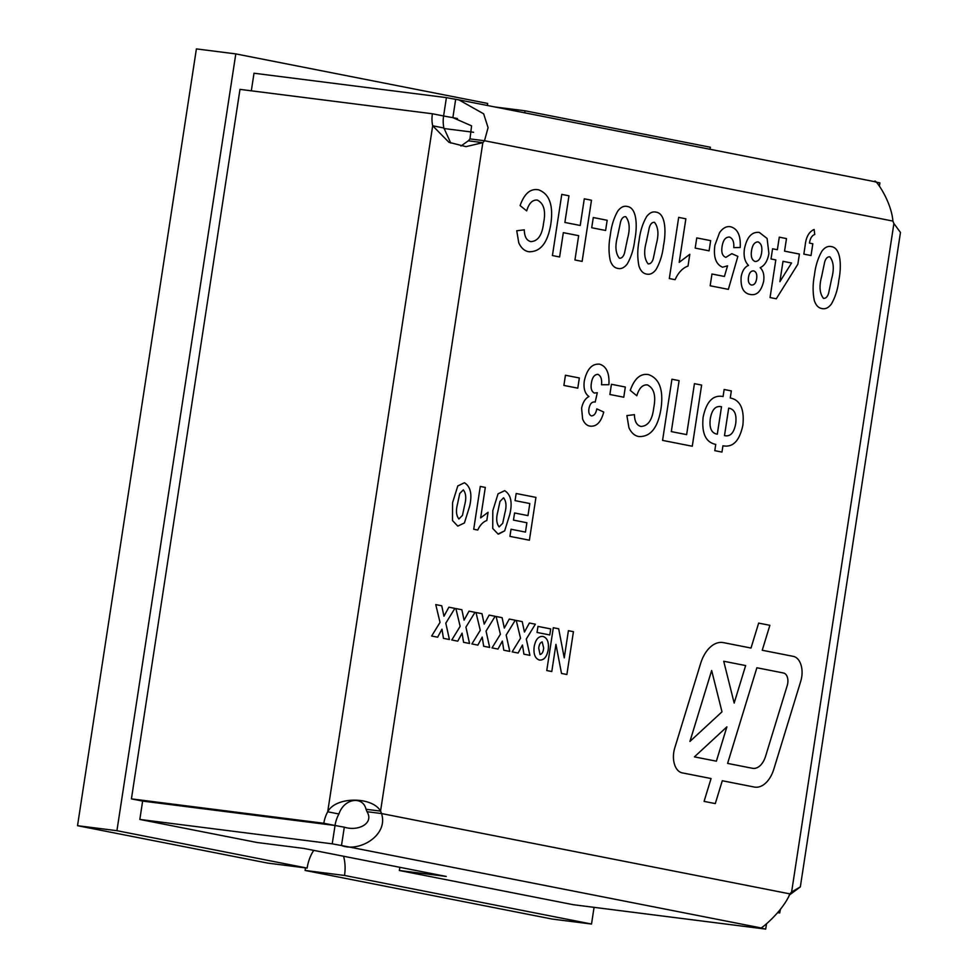<?xml version="1.0" encoding="UTF-8"?>
<svg xmlns="http://www.w3.org/2000/svg" width="978" height="978" viewBox="0 0 978 978"><rect width="100%" height="100%" fill="white"/><g stroke="black" fill="none" stroke-linecap="round" stroke-linejoin="round"><path stroke-width="1.47" d="M673.769 752.302A18.57 11.406 97.2 0 0 682.167 772.852L711.067 778.537L704.074 801.385L715.297 803.598L722.29 780.75L754.246 787.033A27.861 17.115 97.2 0 0 754.955 787.143A27.861 17.115 97.2 0 0 773.855 769.063L800.786 681.091A18.57 11.406 97.2 0 0 793.329 656.372L762.241 650.26L769.882 625.309L758.647 623.108L751.018 648.047L723.475 642.632A32.506 19.963 97.2 0 0 722.644 642.497A32.506 19.963 97.2 0 0 700.59 663.597L674.71 748.133A18.57 11.406 97.2 0 0 673.769 752.302M594.074 907.34L591.519 924.039L344.513 875.457A30.954 19.01 97.2 0 0 343.547 856.239M313.767 850.371A30.954 19.01 97.2 0 0 307.141 868.097L116.932 830.689L77.531 825.689L267.74 863.109L307.141 868.097M524.685 112.812A30.954 19.01 97.2 0 0 525.039 110.795L710.395 147.25L710.077 149.292M116.932 830.689L235.796 53.9L487.667 103.436A30.954 19.01 97.2 0 0 487.399 105.477M432.386 113.766L443.596 115.979L446.408 97.617A27.861 0.917 -171.3 0 0 455.675 99.304L458.878 99.878L483.645 113.815L488.083 127.641L484.501 140.734A27.861 17.115 -82.8 0 1 482.839 142.654L465.968 146.639L448.926 142.299L432.679 125.783A27.861 21.968 -78.9 0 1 432.386 113.766L239.989 89.377L131.419 798.879L142.629 801.08L139.83 819.442L256.982 842.486L303.84 848.427L446.225 876.435L399.354 870.493L573.304 904.711L765.713 929.1L766.483 924.027M399.843 867.315L399.354 870.493M446.408 97.617L254.011 73.228L251.322 90.82M591.519 924.039L552.118 919.051L305.112 870.457A30.954 19.01 97.2 0 0 305.429 867.889M344.513 875.457L305.112 870.457M525.039 110.795L495.064 106.993M235.796 53.9L196.395 48.9L77.531 825.689M765.713 929.1A27.861 0.917 8.7 0 1 760.615 927.951C758.317 931.056 781.997 912.865 789.955 893.892A27.861 17.115 -82.8 0 1 791.618 891.973L800.334 886.899L900.469 232.458L893.904 223.51A27.861 17.115 -82.8 0 1 892.914 221.077C891.129 199.805 873.721 176.81 874.809 181.737M760.529 927.829L341.493 845.505A27.861 0.917 -171.3 0 1 332.227 843.831L335.038 825.481L323.828 823.268A27.861 21.968 101.1 0 1 327.703 811.789C336.029 796.055 372.777 796.715 380.552 811.117A27.861 17.115 -82.8 0 1 381.542 813.549C388.633 835.481 359.122 852.535 341.493 845.505L344.305 827.156C358.107 831.655 374.305 823.403 367.007 811.703A27.861 17.115 -82.8 0 0 366.016 809.271C363.07 795.909 344.305 797.975 338.914 813.989A27.861 21.968 101.1 0 0 335.038 825.481L142.629 801.092L335.038 825.481A27.861 0.917 -171.3 0 0 344.305 827.156M498.034 493.841L504.672 490.675C510.822 494.465 512.57 502.276 509.893 514.11L504.66 530.858L498.034 534.037L492.729 528.462L492.802 510.65L498.046 493.853L504.672 490.675C510.822 494.465 512.57 502.276 509.893 514.11L504.66 530.858L498.523 534.11M457.79 485.932L464.428 482.753C470.577 486.543 472.325 494.355 469.648 506.188L464.416 522.949L457.79 526.115L452.484 520.54L452.557 502.741L457.802 485.932L464.428 482.753C470.589 486.543 472.325 494.355 469.648 506.188L464.428 522.949L457.79 526.115M534.171 646.702C535.541 639.539 538.438 636.116 542.876 636.421L542.876 636.421C547.289 637.803 549.074 642.216 548.23 649.673C546.873 656.923 543.939 660.382 539.416 660.052C535.076 658.536 533.34 654.086 534.171 646.702C535.541 639.539 538.45 636.116 542.876 636.421L542.876 636.421C547.289 637.803 549.061 642.216 548.218 649.673L548.23 649.673C546.873 656.923 543.927 660.382 539.404 660.052L539.404 660.052M516.25 620.431L522.228 621.617L524.44 632.032L529.391 623.023L535.369 624.196L526.298 639.013L529.917 655.358L523.927 654.172L522.46 645.028L518.12 653.035L512.142 651.861L520.516 638.243L516.25 620.443L522.228 621.617L524.452 632.032L529.391 623.023L535.369 624.196L526.286 639.013L529.905 655.358M476.005 612.521L481.983 613.695L484.196 624.111L489.147 615.101L495.125 616.287L486.054 631.103L489.672 647.436L483.682 646.262L482.215 637.106L477.875 645.113L471.897 643.94L480.271 630.321L476.005 612.521L481.983 613.695L484.208 624.123L489.147 615.101L495.125 616.287L486.042 631.091L489.66 647.436M435.76 604.6L441.738 605.785L443.951 616.201L448.902 607.191L454.88 608.365L445.809 623.182L449.428 639.526L443.45 638.341L441.97 629.196L437.631 637.204L431.653 636.03L440.027 622.411L435.76 604.6L441.738 605.785L443.963 616.201L448.902 607.191L454.88 608.365L445.797 623.182L449.415 639.526M561.775 194.39L568.964 195.808L564.881 222.458L580.211 225.478L584.294 198.815L591.482 200.233L582.13 261.395L574.942 259.989L578.658 235.674L563.328 232.654L559.612 256.969L552.423 255.551L561.775 194.39L568.964 195.808L564.893 222.458L580.223 225.478L584.294 198.815L591.482 200.233L582.118 261.395M617.827 211.003C620.7 207.189 623.854 205.673 627.289 206.468C637.314 207.874 637.35 227.043 634.759 239.94C633.732 248.962 631.25 256.945 627.289 263.877C624.404 267.691 621.25 269.207 617.815 268.412C614.331 267.838 611.812 265.185 610.235 260.454C608.573 252.397 608.622 243.913 610.345 235.013C611.36 225.967 613.854 217.96 617.827 211.003C620.712 207.189 623.866 205.673 627.301 206.468C637.314 207.874 637.35 227.043 634.759 239.94C633.744 248.974 631.25 256.945 627.289 263.877L627.289 263.877C624.404 267.691 621.25 269.207 617.815 268.412L618.524 268.522L617.815 268.412M669.319 278.547L678.683 217.385L685.871 218.803L679.209 262.349L689.808 254.304L688.011 266.065C682.681 267.972 678.377 272.507 675.089 279.684L669.319 278.547M719.527 232.715C722.889 227.911 726.63 225.942 730.762 226.823L730.774 226.823C737.73 228.864 740.884 235.759 740.199 247.507L733.769 247.605C734.172 241.921 732.742 238.412 729.502 237.079L729.502 237.079C725.59 236.921 723.121 240.05 722.106 246.432C721.141 252.422 722.4 256.065 725.859 257.361L731.813 253.681L737.864 256.358L728.365 289.354L710.162 285.772L711.96 274.011L724.405 276.456L727.546 265.833L722.583 267.214C715.872 264.341 713.304 257.031 714.881 245.282L719.539 232.715C722.889 227.911 726.642 225.942 730.774 226.823L730.774 226.823C737.73 228.852 740.872 235.759 740.199 247.507L733.769 247.605M772.571 248.779L777.363 249.72L779.283 237.177L786.483 238.583L784.564 251.138L799.405 254.06L797.852 264.219L776.287 298.779L770.053 297.556L775.811 259.916L771.019 258.974L772.583 248.779L777.376 249.72L779.295 237.177L786.483 238.583L784.552 251.138L799.405 254.06L797.852 264.219L776.287 298.779M821.923 251.15C824.796 247.336 827.95 245.82 831.386 246.615C841.398 248.021 841.447 267.19 838.855 280.087C837.828 289.109 835.346 297.092 831.373 304.024C828.5 307.838 825.346 309.354 821.911 308.559C818.427 307.984 815.896 305.332 814.332 300.601C812.669 292.544 812.706 284.06 814.442 275.16C815.456 266.114 817.95 258.106 821.923 251.15C824.809 247.336 827.963 245.82 831.398 246.615C841.41 248.021 841.447 267.19 838.855 280.087C837.84 289.121 835.346 297.092 831.386 304.024L831.386 304.024C828.5 307.838 825.346 309.354 821.911 308.559L822.62 308.669L821.911 308.559M584.318 380.87C586.971 369.073 592.057 363.51 599.587 364.183L598.817 364.073L599.587 364.183C606.47 366.285 609.575 373.131 608.903 384.721L601.494 384.757C602.106 379.268 600.895 375.796 597.888 374.354L597.876 374.354C594.441 374.488 592.277 377.398 591.397 383.058C590.541 388.205 591.519 391.53 594.331 393.046L597.313 392.728L595.186 402.092L594.538 401.97L595.186 402.092C592.045 401.432 589.966 403.633 588.952 408.694C588.377 412.643 589.233 415.051 591.519 415.907C594.208 415.699 595.981 413.352 596.824 408.877L603.732 412.056C601.042 422.203 596.47 426.897 590.015 426.115C586.751 425.589 584.282 423.205 582.607 419L581.604 408.303C582.766 402.459 585.223 398.523 588.952 396.518C584.868 393.621 583.328 388.4 584.318 380.87C586.971 369.073 592.069 363.51 599.587 364.183L599.587 364.183C606.47 366.285 609.563 373.131 608.903 384.721L601.494 384.757M590.015 426.115L590.663 426.212L590.015 426.115C596.458 426.897 601.042 422.203 603.732 412.056L596.812 408.877C595.969 413.352 594.208 415.699 591.507 415.907L591.519 415.907C589.233 415.051 588.377 412.643 588.952 408.694L588.952 408.694C589.954 403.633 592.032 401.432 595.186 402.092L597.313 392.728L594.331 393.046C591.519 391.53 590.541 388.205 591.384 383.058L591.397 383.058C592.277 377.398 594.441 374.488 597.876 374.354M647.387 384.904L647.387 384.892C642.558 384.562 639.037 388.18 636.825 395.748L630.248 390.405C634.502 378.388 640.639 373.144 648.659 374.647C659.465 378.608 663.597 389.867 661.042 408.449C657.998 427.618 650.627 436.983 638.927 436.543C634.661 435.87 631.336 432.912 628.927 427.692L626.886 415.601L634.429 414.66C634.6 421.494 636.788 425.43 640.981 426.445L640.981 426.445C648.084 426.115 652.326 419.941 653.72 407.924C656.14 395.821 654.037 388.144 647.387 384.904C642.558 384.562 639.037 388.168 636.825 395.748M630.235 390.405C634.49 378.388 640.627 373.131 648.646 374.647L648.659 374.647C659.465 378.596 663.597 389.867 661.042 408.449L661.042 408.449C657.998 427.618 650.615 436.983 638.915 436.543L638.915 436.543M703.121 417.239C706.409 401.518 713.06 394.623 723.072 396.555L724.148 389.501L731.336 390.907L730.26 397.973C740.26 399.99 744.466 409.036 742.889 425.112C739.612 440.809 732.974 447.704 722.938 445.797L721.972 452.08L714.796 450.662L715.749 444.391C705.737 442.362 701.532 433.315 703.121 417.239M671.923 379.219L679.111 380.638L671.311 431.604L686.642 434.623L694.441 383.657L701.629 385.063L692.277 446.237L662.571 440.393L671.935 379.219L679.111 380.638L671.311 431.604L686.642 434.623L694.441 383.657L701.629 385.063L692.265 446.237M611.433 384.293L625.333 387.019L623.768 397.215L609.881 394.489L611.433 384.293L625.333 387.019L623.768 397.215M565.443 375.246L579.343 377.973L577.778 388.168L563.89 385.43L565.443 375.246L579.343 377.973L577.778 388.168M814.136 229.488L814.747 234.451C811.874 235.564 810.114 238.461 809.466 243.106L812.828 243.766L811.031 255.539L803.843 254.121L805.151 245.564C806.006 237.079 809.002 231.725 814.136 229.488L814.747 234.451C811.874 235.576 810.126 238.461 809.478 243.106L812.828 243.766L811.019 255.539M744.392 249.121C746.801 237.128 751.776 231.566 759.319 232.434L767.094 238.473L768.904 253.424C767.657 260.784 764.747 265.527 760.187 267.666C763.268 270.6 764.441 275.099 763.684 281.151C761.226 291.42 756.691 295.845 750.053 294.427C743.39 293.204 740.432 287.312 741.165 276.725C742.278 270.772 744.735 266.994 748.512 265.38C744.833 261.798 743.451 256.383 744.392 249.121C746.813 237.128 751.789 231.566 759.331 232.434L767.094 238.473L768.904 253.424C767.657 260.784 764.747 265.527 760.175 267.666L760.187 267.666M750.04 294.427L750.053 294.427C756.679 295.845 761.226 291.42 763.671 281.151L763.684 281.151C764.429 275.099 763.268 270.6 760.175 267.666M758.5 232.324L759.331 232.434L758.5 232.324M696.764 237.898L710.651 240.637L709.099 250.833L695.199 248.094L696.764 237.898L710.651 240.637L709.087 250.833M646.568 216.664C649.453 212.849 652.607 211.334 656.042 212.128L655.333 212.018L656.042 212.128C666.055 213.534 666.091 232.703 663.5 245.6C662.485 254.622 659.991 262.605 656.03 269.537C653.157 273.351 650.003 274.867 646.568 274.072C643.084 273.498 640.553 270.833 638.976 266.102C637.326 258.045 637.363 249.573 639.086 240.674C640.113 231.615 642.607 223.62 646.58 216.664C649.453 212.849 652.607 211.334 656.042 212.128C666.055 213.534 666.104 232.703 663.512 245.6C662.485 254.622 659.991 262.605 656.03 269.537L656.03 269.537C653.145 273.351 649.991 274.867 646.556 274.072L646.556 274.072M593.279 217.544L607.167 220.282L605.614 230.478L591.714 227.74L593.279 217.544L607.167 220.282L605.602 230.478M537.24 200.062L537.24 200.062C532.411 199.72 528.89 203.338 526.677 210.906L520.1 205.576C524.355 193.558 530.492 188.302 538.511 189.805C549.318 193.766 553.45 205.038 550.895 223.607C547.851 242.788 540.479 252.153 528.768 251.713C524.514 251.028 521.188 248.082 518.78 242.85L516.739 230.759L524.281 229.83C524.452 236.664 526.641 240.588 530.834 241.615L530.834 241.615C537.937 241.285 542.179 235.111 543.572 223.094C545.993 210.979 543.89 203.302 537.24 200.062C532.411 199.72 528.89 203.338 526.677 210.906M520.088 205.576C524.342 193.558 530.479 188.302 538.499 189.805L538.511 189.805C549.318 193.766 553.438 205.038 550.895 223.607L550.895 223.607C547.839 242.788 540.467 252.153 528.768 251.713L529.819 251.859L528.768 251.713M455.882 608.56L461.861 609.734L464.073 620.162L469.024 611.152L475.002 612.326L465.931 627.142L469.55 643.475L463.56 642.301L462.093 633.157L457.753 641.165L451.775 639.979L460.149 626.36L455.882 608.56L461.861 609.734L464.085 620.162L469.024 611.152L475.002 612.326L465.931 627.142M496.127 616.482L502.105 617.656L504.318 628.072L509.269 619.062L515.247 620.235L506.176 635.052L509.795 651.397L503.804 650.223L502.337 641.067L497.998 649.074L492.02 647.901L500.394 634.282L496.127 616.482L502.105 617.656L504.33 628.072L509.269 619.062L515.247 620.235L506.164 635.052L509.782 651.397M553.303 627.729L558.67 628.781L564.245 657.864L568.401 630.7L573.426 631.69L566.885 674.502L561.519 673.451L555.944 644.392L551.788 671.531L546.763 670.541L553.316 627.729L558.683 628.781L564.245 657.864L568.401 630.7L573.438 631.69L566.873 674.502M537.961 626.409L550.712 628.915L549.783 634.954L537.044 632.448L537.973 626.409L550.712 628.915L549.783 634.954M473.719 529.257L480.271 486.433L485.308 487.423L480.638 517.912L488.071 512.289L486.812 520.516C483.071 521.849 480.064 525.027 477.753 530.052L473.719 529.257M516.164 493.499L535.944 497.386L529.391 540.211L509.941 536.384L511.029 529.245L525.455 532.081L526.885 522.753L513.474 520.113L514.562 512.973L527.973 515.614L529.819 503.536L515.064 500.638L516.164 493.499L535.944 497.386L529.391 540.198M450.797 143.106L443.89 127.996A27.861 21.968 -78.9 0 1 443.596 115.979A27.861 0.917 -171.3 0 0 452.875 117.653L471.592 125.844L469.966 138.9A27.861 17.115 -82.8 0 1 468.303 140.808L460.968 146.028M332.227 843.831L139.83 819.442M323.828 823.268L131.419 798.879M800.334 886.899L789.173 895.176M777.791 912.706L779.735 912.951A27.861 21.968 101.1 0 1 780.591 908.929M779.735 912.951L777.877 912.584M879.442 185.881L879.894 182.886A27.861 0.917 8.7 0 1 874.943 181.786M443.939 128.521L473.584 132.274M789.955 893.892L381.542 813.549L367.007 811.703M468.303 140.808L482.839 142.654L380.552 811.117L366.016 809.271M443.89 127.996L432.679 125.783L327.703 811.789L338.914 813.989M892.914 221.077L484.501 140.734L469.966 138.9M455.675 99.304L452.875 117.653L457.484 118.558M724.148 389.501L731.336 390.907L730.26 397.973C740.26 399.99 744.466 409.036 742.877 425.112L742.889 425.112M742.877 425.112C739.612 440.809 732.962 447.704 722.938 445.797L721.972 452.08M724.49 435.613L724.502 435.613C730.37 436.909 734.123 432.814 735.749 423.315C736.789 414.159 734.441 409.097 728.696 408.156L724.49 435.613C730.37 436.909 734.123 432.814 735.749 423.315C736.789 414.159 734.441 409.097 728.696 408.168L724.502 435.613M710.248 419.073C709.209 428.23 711.568 433.266 717.302 434.195L721.507 406.75L720.652 406.616L721.507 406.75C715.566 405.503 711.813 409.611 710.248 419.073C709.221 428.23 711.568 433.266 717.314 434.195L721.507 406.75C715.566 405.503 711.813 409.611 710.248 419.073L710.248 419.073M634.429 414.66C634.6 421.494 636.776 425.43 640.981 426.445L640.981 426.445C648.084 426.115 652.326 419.941 653.72 407.924M831.691 278.559C834.295 268.926 833.684 261.688 829.833 256.811L829.833 256.811C827.51 256.639 825.799 258.363 824.686 261.982L821.618 276.578C819.014 286.212 819.625 293.473 823.464 298.376C825.787 298.534 827.498 296.811 828.623 293.192L831.691 278.559C834.295 268.926 833.672 261.676 829.833 256.811C827.51 256.639 825.799 258.363 824.686 261.982L821.63 276.578C819.014 286.212 819.625 293.473 823.476 298.376L823.476 298.376C825.799 298.534 827.51 296.811 828.623 293.204M791.544 263.009L782.999 261.334L779.882 281.688L791.544 263.009L782.999 261.334L779.882 281.688L791.544 263.009M757.999 241.872C754.478 242.079 752.314 245.123 751.507 251.004L751.507 251.004C750.701 256.639 751.899 260.136 755.102 261.493L755.102 261.493C758.451 261.493 760.603 258.705 761.544 253.119C762.51 247.165 761.324 243.424 757.999 241.872L757.999 241.872C754.466 242.079 752.314 245.123 751.507 251.004C750.701 256.639 751.899 260.136 755.102 261.493C758.451 261.493 760.603 258.705 761.556 253.119M748.476 277.263C747.913 281.566 748.904 284.158 751.434 285.014C754.124 285.221 755.847 283.155 756.63 278.828C757.241 274.402 756.263 271.774 753.671 270.906C750.945 270.723 749.221 272.838 748.476 277.263C747.925 281.566 748.904 284.158 751.446 285.014C754.124 285.221 755.86 283.155 756.63 278.828C757.253 274.402 756.263 271.774 753.671 270.906C750.957 270.723 749.221 272.838 748.488 277.263L748.488 277.263M729.502 237.079C725.578 236.921 723.109 240.05 722.106 246.432L722.106 246.432C721.141 252.422 722.387 256.065 725.847 257.361L731.801 253.681L737.864 256.358L728.365 289.354M711.96 274.011L724.405 276.456L727.546 265.833M727.534 265.833L722.583 267.214M678.671 217.385L685.859 218.803L679.197 262.349L689.808 254.304L688.011 266.065C682.681 267.972 678.365 272.507 675.077 279.684M656.336 244.06C658.952 234.439 658.328 227.189 654.49 222.312L654.49 222.312C652.167 222.153 650.443 223.876 649.331 227.495L646.275 242.079C643.658 251.713 644.27 258.974 648.121 263.877C650.443 264.036 652.155 262.312 653.267 258.705L656.336 244.06C658.94 234.439 658.328 227.189 654.478 222.312C652.155 222.153 650.443 223.876 649.331 227.483L646.275 242.079C643.658 251.713 644.282 258.974 648.121 263.877L648.121 263.877C650.443 264.048 652.155 262.324 653.267 258.705M627.595 238.412C630.199 228.779 629.587 221.541 625.737 216.664L625.737 216.664C623.414 216.493 621.702 218.216 620.59 221.835L617.521 236.431C614.917 246.065 615.529 253.326 619.38 258.229C621.69 258.388 623.414 256.664 624.526 253.045L627.595 238.412C630.199 228.779 629.575 221.529 625.737 216.664C623.414 216.493 621.702 218.216 620.59 221.835L617.534 236.431C614.917 246.065 615.529 253.326 619.38 258.229L619.38 258.229C621.702 258.388 623.414 256.664 624.526 253.057M578.658 235.674L563.328 232.654L559.599 256.969M524.281 229.818C524.452 236.664 526.629 240.588 530.834 241.615L530.834 241.615C537.937 241.285 542.179 235.111 543.56 223.094M443.437 638.341L441.97 629.196L437.618 637.204M465.919 627.142L469.538 643.475M463.56 642.301L462.093 633.157L457.741 641.165M483.682 646.262L482.215 637.106L477.863 645.113M503.804 650.223L502.337 641.067L497.985 649.074M523.927 654.172L522.46 645.028L518.108 653.035M561.506 673.439L555.944 644.392L551.788 671.531M542.203 641.935C540.186 642.546 539.025 644.698 538.756 648.365L540.064 654.526C542.154 653.927 543.352 651.727 543.646 647.937L542.203 641.935C540.174 642.546 539.025 644.698 538.744 648.365L540.064 654.526C542.167 653.927 543.365 651.727 543.658 647.937M464.636 505.113C466.457 498.377 466.029 493.303 463.34 489.892L459.733 493.511L457.582 503.731C455.76 510.467 456.188 515.553 458.878 518.988L462.484 515.369L464.636 505.113C466.457 498.377 466.029 493.303 463.327 489.892L459.733 493.511L457.594 503.731C455.76 510.467 456.2 515.553 458.89 518.988L462.484 515.369M480.271 486.433L485.308 487.423M485.296 487.423L480.638 517.912L488.059 512.289L486.812 520.516C483.071 521.849 480.051 525.027 477.753 530.052M503.572 497.802L499.978 501.433L497.826 511.641C496.005 518.389 496.433 523.474 499.122 526.897L502.729 523.279L504.88 513.034C506.702 506.286 506.274 501.213 503.572 497.802L499.978 501.433L497.839 511.641C496.005 518.389 496.433 523.474 499.135 526.897L502.729 523.279M504.88 513.034C506.702 506.298 506.274 501.213 503.584 497.814M511.029 529.245L525.455 532.081L526.873 522.741M514.55 512.973L527.973 515.614L529.819 503.536M754.955 787.143A27.861 17.115 97.2 0 0 773.855 769.063L800.786 681.091A18.57 11.406 97.2 0 0 793.329 656.372L762.241 650.26L769.882 625.309L758.647 623.108L751.006 648.047L723.463 642.632A32.506 19.963 97.2 0 0 722.644 642.497M715.297 803.598L722.29 780.75L754.246 787.033M711.654 670.505L689.93 741.434L721.984 711.825L711.654 670.505L689.942 741.434L721.996 711.825L711.654 670.505M783.549 673.011L756.874 667.766L727.608 763.402L752.485 768.292A18.57 11.406 97.2 0 0 752.962 768.378A18.57 11.406 97.2 0 0 765.566 756.312L787.278 685.37A9.291 5.709 97.2 0 0 783.549 673.011L756.874 667.766L727.595 763.402L752.485 768.292A18.57 11.406 97.2 0 0 752.962 768.366A18.57 11.406 97.2 0 0 765.554 756.312M745.652 665.566L723.72 661.25L734.172 703.048L745.652 665.566L723.72 661.25L734.172 703.048L745.652 665.566M716.373 761.19L726.874 726.874L694.404 756.874L716.373 761.19L726.886 726.874L694.417 756.874L716.373 761.19M791.618 891.973L893.904 223.51M458.878 99.878L874.687 181.663"/></g></svg>
